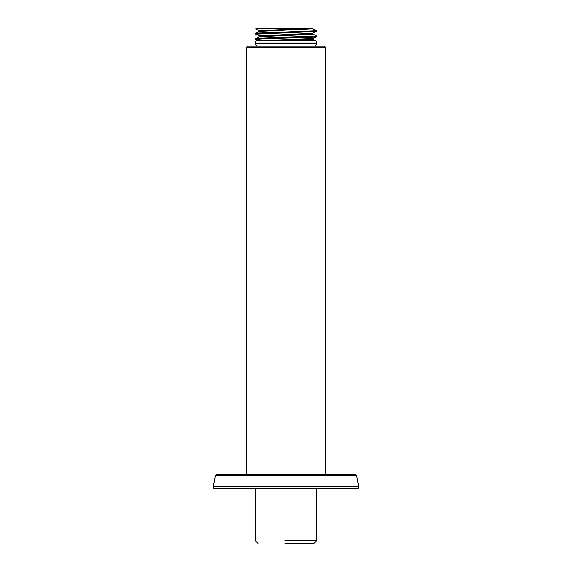 <?xml version="1.0" encoding="UTF-8"?>
<svg xmlns="http://www.w3.org/2000/svg" width="572" height="572" viewBox="0 0 572 572"><rect width="100%" height="100%" fill="white"/><g stroke="black" fill="none" stroke-linecap="round" stroke-linejoin="round"><path stroke-width="0.86" d="M286 46.189L247.597 46.189L246.425 47.362L325.575 47.362L324.403 46.189L286 46.189M246.425 474.209L246.425 47.362M257.286 40.326L255.362 38.968L316.638 36.358L255.369 38.968L255.677 38.503L265.715 37.838L314.65 36.172L316.323 35.843L312.891 34.055M255.648 33.19L314.636 30.852L316.323 30.516L312.691 28.6M299.406 40.326L312.898 39.382M255.677 38.503L259.087 36.722L311.49 34.392L312.913 34.063L312.913 33.276L316.638 31.031L255.377 33.669M259.087 36.722L259.087 35.936L255.362 33.698L259.087 31.403L312.913 28.736M259.087 31.403L259.087 30.616L255.677 28.836L256.399 28.6L312.298 28.6M255.362 33.698L316.638 31.031L316.323 30.516M285.928 40.326L304.84 39.661L312.691 38.996L312.92 38.596L270.821 40.326M265.444 28.6L261.304 28.6M284.985 543.4L313.978 543.4L284.985 543.4M316.638 488.874L316.638 540.762L284.892 540.762M316.766 42.964L255.234 42.964C255.591 41.298 256.563 40.419 258.151 40.326L313.849 40.326C315.437 40.419 316.409 41.298 316.766 42.964L316.766 43.551L255.234 43.551L255.234 42.964M355.212 474.209L216.788 474.209L215.344 475.425L356.656 475.425L355.212 474.209M213.442 487.995L214.321 488.874L357.679 488.874L358.558 487.995L213.442 487.995L213.442 486.357L358.558 486.357L213.463 486.107L215.344 475.425M259.309 36.329L312.691 33.669M259.302 31.01L311.49 28.6M259.087 35.936L312.913 33.276M259.087 30.616L304.311 28.6M255.67 39.482L263.406 38.817L306.277 37.487L316.323 36.822L316.323 35.843M255.677 34.163L316.323 31.496M312.691 33.348L312.691 34.234L312.691 33.348M312.691 38.968L312.691 39.554L312.691 38.968M325.575 474.209L325.575 47.362M314.714 40.326L312.691 38.996M312.913 38.603L316.323 36.822M316.638 540.762L313.999 543.4M255.362 488.874L255.362 540.762L258.001 543.4M255.234 43.551C255.591 45.217 256.563 46.096 258.151 46.189M316.766 43.551C316.409 45.217 315.437 46.096 313.849 46.189M358.558 487.995L358.558 486.357M358.537 486.107L356.656 475.425"/></g></svg>
